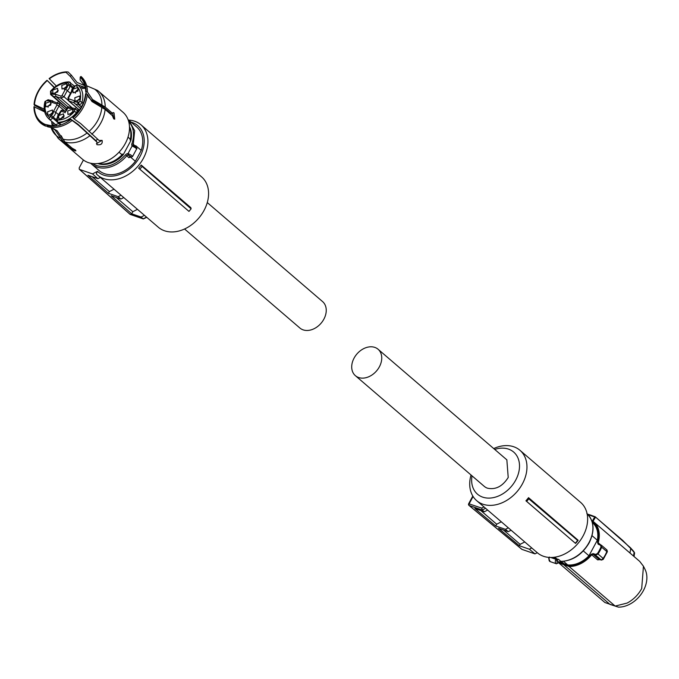 <?xml version="1.0" encoding="UTF-8"?>
<svg xmlns="http://www.w3.org/2000/svg" width="679" height="679" viewBox="0 0 679 679"><rect width="100%" height="100%" fill="white"/><g stroke="black" fill="none" stroke-linecap="round" stroke-linejoin="round"><path stroke-width="1.02" d="M552.57 557.425L556.882 558.944L554.828 557.187M556.882 558.944L558.596 559.42A1.63 1.214 -49.3 0 0 557.162 560.217L557.026 560.506C556.729 562.993 557.451 563.604 559.173 562.348L559.309 562.187M586.851 513.57C594.235 520.971 595.008 530.74 589.151 542.869C582.124 554.641 572.762 560.82 561.066 561.423L556.483 563.791A3.268 2.096 -70.9 0 1 556.025 563.528A3.268 2.096 -70.9 0 1 555.583 559.997L555.931 559.301L557.162 560.217M549.43 557.052L549.048 558.622A3.268 2.096 -70.9 0 0 549.71 561.346A3.268 2.096 -70.9 0 0 550.16 561.609L556.483 563.791M561.338 561.423L564.028 563.731L559.895 561.949M583.312 550.924L588.956 555.77A25.581 19.037 -49.3 0 1 580.469 562.161A25.581 19.037 130.7 0 1 567.72 564.936L564.028 563.731M567.72 564.936L563.511 561.321M555.583 559.997L557.026 560.506L559.173 562.348L558.8 562.755L559.173 562.348M559.844 561.991A25.581 19.037 -49.3 0 0 560.447 562.416M558.859 562.314L568.994 565.828L569.087 566.507L615.166 606.075L627.107 603.079C633.312 599.778 638.175 594.948 641.697 588.583L643.446 566.218L639.703 561.38L593.633 521.811A26.939 20.056 130.7 0 1 598.199 542.767L597.52 542.521L598.207 544.244L600.499 545.212L601.025 546.901A32.159 23.935 130.7 0 1 599.387 550.304A32.159 23.935 130.7 0 1 597.418 553.597L598.021 554.005L595.559 555.091L593.174 554.302L593.166 553.614L591.163 554.336A26.447 19.683 130.7 0 1 580.664 562.883A26.447 19.683 130.7 0 1 568.994 565.828M588.956 555.77L597.325 540.221A25.581 19.037 -49.3 0 0 592.428 522.575L592.326 522.482M592.046 535.68L597.325 540.221M597.418 553.597L595.551 554.395L593.166 553.614M597.52 542.521A26.447 19.683 130.7 0 0 592.75 521.718L592.029 521.447L594.745 517.025L587.963 514.623M563.833 564.147L563.876 564.809L609.988 604.412L618.442 607.136L604.93 602.536L558.961 563.061L604.599 602.256A26.939 20.056 -49.3 0 0 604.93 602.536M591.163 554.336L591.723 554.802L593.174 554.302L599.005 559.309A1.358 1.01 -49.3 0 0 597.613 559.861L599.93 559.632M595.551 554.395L595.559 555.091L601.204 559.929L603.198 558.452L605.193 555.108L606.856 551.654L606.644 549.82M601.025 546.901L601.687 547.206L601 544.982L600.499 545.212L601.356 545.195L598.623 543.964M601 544.982L598.207 544.244M598.717 544.015L598.199 542.767L600.533 544.77M592.029 521.447L592.92 521.396L592.029 521.447M594.745 517.025L595.254 516.829L594.745 517.025L595.39 517.432L592.937 521.413M630.655 547.928L595.347 516.88L590.424 515.403M601.501 560.073L603.266 559.343L607.374 551.704L606.967 550.007L601.365 545.195M629.993 553.046L630.698 548.479L622.541 540.263L595.415 516.965M618.442 607.136A25.479 18.97 -49.3 0 0 643.403 590.586A25.479 18.97 -49.3 0 0 645.05 569.426L643.446 566.218M601.127 559.912L599.532 559.462M602.629 559.411L603.198 558.452L598.021 554.005A32.66 24.308 130.7 0 0 600.024 550.669A32.66 24.308 130.7 0 0 601.687 547.206L606.831 551.603M634.05 556.534L634.619 552.884L630.698 548.479M630.715 548.428L622.711 540.425M633.948 551.645L630.749 548.089M528.525 497.656L528.797 498.827A34.442 25.641 130.7 0 1 526.641 501.382L525.919 500.796A33.203 24.716 130.7 0 0 528.525 497.656L578.16 540.28L577.625 540.442L528.797 498.827M471.031 474.994A33.203 24.716 -49.3 0 0 476.7 500.678L537.369 552.774A33.203 24.716 -49.3 0 0 543.548 556.296A33.203 24.716 -49.3 0 0 580.647 539.932A33.203 24.716 -49.3 0 0 580.63 502.401L519.97 450.304A33.203 24.716 -49.3 0 0 513.791 446.782A33.203 24.716 -49.3 0 0 493.726 448.564M476.7 500.678A33.203 24.716 -49.3 0 0 482.879 504.2A33.203 24.716 -49.3 0 0 519.978 487.836A33.203 24.716 -49.3 0 0 519.97 450.304M525.919 500.796L575.554 543.429A33.203 24.716 -49.3 0 0 578.16 540.28M575.554 543.429L526.641 501.382M575.317 543.2A34.026 25.327 -49.3 0 0 577.625 540.442M494.719 449.43A27.763 20.659 130.7 0 1 508.503 449.116A27.763 20.659 130.7 0 1 515.717 480.087A27.763 20.659 130.7 0 1 482.65 497.121A27.763 20.659 130.7 0 1 472.024 475.852M487.641 510.073L484.322 511.779L482.217 510.031L481.742 508.121L484.008 506.95M484.322 511.779L474.893 508.52L495.738 525.979L505.422 529.323L508.325 527.829M501.323 521.82L496.689 524.205L495.738 525.979M480.808 510.574L496.689 524.205M524.765 541.952L520.131 544.337L519.367 545.755L498.522 528.304L508.24 531.665L505.422 529.323M508.24 531.665L511.083 530.197M520.131 544.337L503.445 530.01M531.767 547.961L529.348 549.209L519.367 545.755M473.093 496.493L469.172 503.776A1.358 0.874 109.1 0 0 469.231 505.541A1.358 0.874 109.1 0 0 469.24 505.549L521.998 549.396L534.976 553.886L529.348 549.209M534.976 553.886L537.276 552.698M521.998 549.396L521.574 549.048M485.578 508.291L482.209 510.031L469.002 505.414M355.38 375.674A17.416 12.96 130.7 0 1 354.09 358.088A17.416 12.96 130.7 0 1 378.076 349.252A17.416 12.96 130.7 0 1 379.366 366.838A17.416 12.96 130.7 0 1 355.38 375.674L484.229 486.334A17.416 12.96 130.7 0 0 487.471 488.184C495.628 489.941 502.545 486.385 508.215 477.49L506.848 459.844M184.578 228.993L299.88 328.016A17.416 12.96 -49.3 0 0 323.866 319.172A17.416 12.96 -49.3 0 0 322.576 301.586L207.273 202.563M128.696 120.107A33.203 24.716 130.7 0 1 140.935 124.783A33.203 24.716 130.7 0 1 143.396 158.309A33.203 24.716 130.7 0 1 97.674 175.157A33.203 24.716 130.7 0 1 96.291 173.849L97.453 171.354L92.514 173.9L97.92 178.696L87.939 175.241L108.453 193.311L109.387 191.588L114.021 189.195M140.935 124.783L201.595 176.888A33.203 24.716 130.7 0 1 204.056 210.405A33.203 24.716 130.7 0 1 158.334 227.261L97.674 175.157M141.215 165.039L190.85 207.664L191.122 208.826L188.974 211.39L138.618 168.18A33.203 24.716 130.7 0 0 141.215 165.039L142.115 166.423L191.122 208.826M131.005 122.084A30.479 22.687 130.7 0 1 140.044 156.442A30.479 22.687 130.7 0 1 97.453 171.354M100.339 177.448L97.92 178.696M91.988 176.642L109.387 191.588M108.453 193.311L118.171 196.672L121.015 195.213M118.171 196.672L120.879 199.074L123.773 197.581M144.457 215.336L141.13 217.051L131.709 213.792L111.186 195.722L120.879 199.074M137.455 209.327L132.821 211.712L116.236 197.47M131.709 213.792L132.821 211.712M141.13 217.051L143.15 218.85L146.528 217.119M146.766 217.322L143.337 218.952L129.731 213.961M142.115 166.423A34.026 25.327 130.7 0 1 139.806 169.181L188.974 211.39M139.806 169.181L138.618 168.18M92.514 173.9L79.536 169.41L130.173 214.36A1.358 0.874 -70.9 0 0 130.181 214.36A1.358 0.874 -70.9 0 0 130.368 214.471A1.358 0.874 -70.9 0 0 130.589 214.505M143.337 218.952L130.368 214.471A1.358 1.358 0 0 1 129.91 214.208L79.273 169.258L79.188 167.891L83.432 160.015M130.529 157.104L135.376 161.271A28.781 21.422 130.7 0 1 104.524 173.671A28.781 21.422 130.7 0 1 99.176 170.624L91.453 163.987A28.781 21.422 130.7 0 0 96.8 167.042A28.781 21.422 130.7 0 0 126.718 155.797L128.925 157.689A1.63 1.214 130.7 0 1 130.385 157.002L130.597 157.027C131.446 156.959 130.733 156.34 128.45 155.185L128.178 155.109A1.086 0.645 -84.1 0 1 127.975 153.658L128.611 153.844L128.45 155.185L130.623 157.104A1.086 0.645 -84.1 0 1 130.385 157.002M135.715 145.671L141.224 150.407A28.781 21.422 130.7 0 0 136.674 126.956L128.951 120.327L134.654 130.682L133.313 144.338L135.52 146.231A28.781 21.422 130.7 0 0 135.715 145.671L135.571 146.893M130.309 156.993L129.833 157.299L130.623 157.104A1.086 0.645 -84.1 0 0 130.733 157.104M130.36 156.959L128.925 157.689M128.73 121.651A27.686 20.608 130.7 0 1 131.887 143.787L133.313 144.338A1.63 1.214 130.7 0 0 133.474 145.612A1.086 0.721 138.7 0 0 132.15 145.909L133.381 146.647L134.001 145.993L133.568 145.705M135.376 161.271L141.224 150.407M129.477 126.684A25.31 18.834 130.7 0 1 130.843 140.612L123.213 154.77A25.31 18.834 130.7 0 1 97.869 163.571A25.31 18.834 130.7 0 1 97.818 163.554M127.992 137.15L130.385 139.212L130.012 139.908L130.843 140.612M123.213 154.77L122.39 154.065L122.016 154.761L119.029 152.198M122.016 154.761A25.581 19.037 130.7 0 1 98.277 163.495M85.681 87.022L85.019 86.258L85.342 87.438A29.757 22.144 130.7 0 0 80.215 77.228L81.013 76.472A30.818 22.933 130.7 0 1 86.87 86.734A30.818 22.933 130.7 0 1 87.396 91.945L92.539 99.541L105.211 107.053A31.022 23.094 130.7 0 0 98.676 91.368L97.411 90.375A31.022 23.094 130.7 0 1 98.676 91.368L122.967 112.23A31.022 23.094 130.7 0 1 122.975 147.301A31.022 23.094 130.7 0 1 88.312 162.587A31.022 23.094 130.7 0 1 82.541 159.302L58.25 138.44A31.022 23.094 130.7 0 0 63.045 141.359L70.489 148.311L74.597 150.806L75.912 150.848L75.428 150.017L72.288 148.285L65.023 142.047L57.044 130.716L51.086 127.397M129.494 127.143A25.581 19.037 130.7 0 1 130.385 139.212M70.692 146.91L70.489 148.311M105.211 107.053L112.485 113.291L111.076 113.648L103.7 107.316L91.13 99.898L88.312 96.987M87.285 94.33A30.818 22.933 130.7 0 1 74.053 118.91L73.001 117.832A30.232 22.5 -49.3 0 0 85.97 93.753L87.285 94.33L91.962 101.51L105.101 109.429L112.375 115.668L113.733 118.85L114.743 119.165L114.013 112.901L113.096 112.561L112.485 113.291M74.053 118.91L80.742 123.62L99.041 140.434L102.122 140.417C102.69 143.872 100.95 145.281 96.91 144.661L96.953 142.132L96.308 141.071L78.009 124.257L70.735 119.215L52.359 125.844L47.165 125.097L46.944 125.513A30.232 22.5 -49.3 0 0 70.922 119.529L70.735 119.215M70.922 119.529L78.654 125.318L96.953 142.132M44.695 111.916L33.95 106.739A30.232 22.5 -49.3 0 0 35.087 114.072A30.232 22.5 -49.3 0 0 44.967 124.826L45.187 124.418L51.12 125.7M44.967 124.826L45.51 126.031A30.818 22.933 130.7 0 1 35.418 115.065L35.087 114.072M63.045 141.359L55.067 130.028L50.891 127.372M47.275 126.26L45.51 126.031M61.254 135.766L62.926 139.025M54.422 87.396L47.021 80.283A30.232 22.5 -49.3 0 0 34.06 104.362L44.211 109.124M34.06 104.362L34.366 105.186L44.772 110.94M54.159 87.616L47.021 80.283M49.295 78.891C54.668 74.885 60.227 72.687 65.973 72.305L66.211 71.864A30.232 22.5 -49.3 0 0 49.109 78.586L56.323 85.987M66.211 71.864L68.121 72.008L71.244 75.029L76.982 82.371L84.816 85.707M71.244 75.029L70.429 76.549L65.973 72.305M77.525 84.782L75.632 83.364L70.429 76.549M85.35 87.523L77.958 85.053L74.376 85.97L72.025 89.136L71.312 91.707M80.215 77.228L80.105 79.893L85.308 86.708M97.411 90.375L86.785 85.817M87.396 91.945L85.664 91.478L86.454 93.965M112.519 113.189L113.97 119.02M85.97 93.753L85.562 93.855C84.527 102.86 80.283 110.745 72.814 117.518L73.001 117.832M101.994 140.315L96.418 143.71M71.966 120.607A30.818 22.933 130.7 0 1 51.893 127.457A30.818 22.933 130.7 0 1 47.479 126.718L46.944 125.513M52.359 125.844L47.165 125.097M45.187 124.418C38.185 121.252 34.578 115.328 34.357 106.637M34.468 104.252C35.503 95.255 39.747 87.37 47.216 80.589M85.342 87.438A29.757 22.144 130.7 0 1 85.664 91.478M80.445 76.795A30.232 22.5 130.7 0 1 86.08 91.376M97.64 139.229L95.739 140.578M105.126 108.538L106.756 110.847M64.997 111.22L58.971 106.051L55.661 112.196L58.428 114.573M56.315 119.716L51.315 115.422A3.811 2.835 -49.3 0 0 52.911 113.648A3.811 2.835 -49.3 0 0 53.429 111.5L56.96 104.931L58.971 106.051A2.453 1.825 130.7 0 0 58.793 103.573L66.211 109.947M73.357 87.413L70.378 84.867A2.453 1.825 -49.3 0 0 70.2 82.388A2.453 1.825 -49.3 0 0 69.224 82.04A1.63 0.925 90.5 0 0 68.825 81.879A1.63 0.925 90.5 0 0 67.985 82.804A20.684 15.396 -49.3 0 0 50.925 91.589L51.018 92.684L52.19 93.091A3.811 2.835 -49.3 0 0 55.483 94.228L55.899 96.469L67.993 106.858M78.662 111.169L77.949 110.906M77.762 110.838L77.627 110.244L78.705 111.11M78.212 109.115L77.627 110.244M76.337 107.503A2.453 1.825 130.7 0 1 75.029 108.742M65.014 108.92L66.5 109.395M71.295 107.8L70.064 108.623L67.959 107.893L65.795 111.543M65.388 112.655L61.39 111.271L61.984 110.176L65.439 111.373M67.959 107.893L68.757 106.917L67.739 107.112L65.354 111.526M71.083 107.672L74.656 108.419A5.44 4.049 -49.3 0 1 75.25 109.115M60.669 124.537L57.978 122.228A1.63 0.925 -89.5 0 1 57.562 120.047A20.684 15.396 -49.3 0 0 74.614 111.263L74.529 110.168L73.357 109.76L75.887 109.336A1.63 1.044 -70.9 0 1 76.116 109.463A2.453 1.825 -49.3 0 1 76.574 109.726A2.453 1.825 -49.3 0 1 76.752 112.196A2.453 1.825 -49.3 0 1 76.379 112.748L76.99 113.274M56.595 125.53L49.219 119.198A2.453 1.825 -49.3 0 0 52.572 117.934L53.098 116.958A5.44 4.049 -49.3 0 0 54.923 114.768A5.44 4.049 -49.3 0 0 55.661 112.196L53.429 111.5M52.19 93.091L51.901 95.085A5.44 4.049 -49.3 0 0 52.546 95.849A5.44 4.049 -49.3 0 0 55.899 96.469L61.059 98.26L71.813 107.494M83.152 103.293L81.998 102.308A1.63 0.577 -164.4 0 0 79.825 101.587A20.684 15.396 -49.3 0 0 76.099 85.613L74.987 86.029L74.232 87.43A3.811 2.835 -49.3 0 0 72.636 89.204A3.811 2.835 -49.3 0 0 72.118 91.351L68.579 97.92L67.968 97.861L68.409 100.696L79.401 110.134M81.514 106.696L78.017 104.125L81.353 106.985M67.985 82.804L68.367 83.746L70.378 84.867L69.852 85.843L72.619 88.219M70.429 93.295L65.507 89.059A3.811 2.835 -49.3 0 0 67.102 87.294A3.811 2.835 -49.3 0 0 67.611 85.138L68.367 83.746M59.913 113.665L61.543 110.635M67.713 110.949L72.585 109.158L72.848 112.722L67.976 114.522L67.713 110.949M58.64 115.625L63.512 113.834L63.775 117.399L58.903 119.198L58.64 115.625M45.595 103.301L50.467 101.502L50.73 105.075L45.858 106.875L45.595 103.301M47.581 111.797L52.453 110.006L52.716 113.58L47.844 115.371L47.581 111.797M52.69 90.12L57.562 88.329L57.825 91.894L52.954 93.694L52.69 90.12M61.772 85.444L66.644 83.653L66.907 87.218L62.035 89.017L61.772 85.444M72.831 89.272L77.703 87.472L77.966 91.045L73.094 92.845L72.831 89.272M74.809 97.776L79.681 95.977L79.944 99.55L75.072 101.341L74.809 97.776M60.041 113.783A3.811 2.835 -49.3 0 0 58.445 115.557A3.811 2.835 -49.3 0 0 57.927 117.705L56.815 119.402M80.47 108.487L74.019 102.741A5.44 4.049 -49.3 0 0 74.656 103.497A5.44 4.049 -49.3 0 0 78.017 104.125L77.601 101.875L78.772 102.283L78.84 104.405A2.453 1.825 -49.3 0 0 81.76 102.902A2.453 1.825 -49.3 0 0 81.998 102.308A22.314 16.61 -49.3 0 0 78.136 85.206A22.314 16.61 -49.3 0 0 77.983 85.07L76.099 85.613M74.019 102.741L74.308 100.738A3.811 2.835 -49.3 0 0 77.601 101.875M55.483 94.228L60.991 96.129L61.967 95.629L63.979 96.749L67.289 90.604A5.44 4.049 -49.3 0 0 69.114 88.414A5.44 4.049 -49.3 0 0 69.852 85.843L67.611 85.138M56.96 104.931L56.747 104.014L51.239 102.113A3.811 2.835 -49.3 0 0 47.946 100.967L49.177 100.144M53.14 101.46A5.44 4.049 -49.3 0 0 52.538 100.772L48.964 100.017M51.239 102.113L52.937 101.4M73.315 111.229L70.608 113.435A3.539 2.631 130.7 0 0 70.141 114.929M61.068 119.606L61.534 118.112A3.539 2.631 130.7 0 1 64.242 115.905M51.205 103.581L48.498 105.788A3.539 2.631 130.7 0 0 48.022 107.282M53.183 112.086L50.475 114.284A3.539 2.631 130.7 0 0 50.008 115.778M58.301 90.4L55.593 92.607A3.539 2.631 130.7 0 0 55.118 94.101M67.374 85.732L64.666 87.93A3.539 2.631 130.7 0 0 64.199 89.424M75.259 93.252L75.725 91.758A3.539 2.631 130.7 0 1 78.433 89.552M80.411 98.056L77.703 100.263A3.539 2.631 130.7 0 0 77.236 101.757M561.066 561.423A1.086 0.62 -89.3 0 1 560.803 561.312A28.781 21.422 -49.3 0 0 588.982 542.631A28.781 21.422 -49.3 0 0 587.097 513.791M559.369 562.119A1.63 1.214 -49.3 0 1 560.803 561.312L558.596 559.42M556.424 558.758A2.724 2.029 -49.3 0 0 555.931 559.301L550.677 557.484M558.851 562.967L569.087 566.507A26.939 20.056 130.7 0 0 581.029 563.511A26.939 20.056 130.7 0 0 591.723 554.802L597.613 559.861M592.92 521.396L593.302 521.54A26.939 20.056 130.7 0 1 593.633 521.811L593.293 521.531M587.437 514.096L590.755 515.157M622.668 540.857L595.347 516.88A0.543 0.543 0 0 0 595.186 516.787L590.857 515.174M633.532 556.084L634.135 552.231M472.805 496.026L468.671 503.716L481.742 508.121M128.076 119.623L128.951 120.327L128.076 119.623M131.887 143.787A2.724 2.029 130.7 0 0 132.15 145.909L127.975 153.658A2.724 2.029 130.7 0 0 125.547 154.804C116.457 164.7 106.866 168.307 96.758 165.625A27.686 20.608 130.7 0 1 92.734 163.571M135.427 146.791A1.63 1.214 130.7 0 1 135.52 146.231L135.681 146.452M125.547 154.804L126.718 155.797A1.63 1.214 130.7 0 1 128.178 155.109M128.611 153.844A3.268 0.62 28.3 0 1 132.023 155.856A3.268 0.62 28.3 0 1 132.532 156.586L136.581 149.049A3.268 0.62 28.3 0 0 136.08 148.328A3.268 0.62 28.3 0 0 133.381 146.647M105.101 109.429A31.022 23.094 130.7 0 1 91.767 134.187M89.687 135.885A31.022 23.094 130.7 0 1 65.023 142.047M60.991 138.44A30.114 22.415 130.7 0 1 51.146 127.694L58.25 138.44M94.491 89.051A30.114 22.415 130.7 0 1 101.943 105.118M101.833 107.494A30.114 22.415 130.7 0 1 88.924 131.471M86.844 133.16A30.114 22.415 130.7 0 1 62.969 139.127M53.276 125.844A29.392 21.872 130.7 0 1 53.021 122.466M59.183 103.912A29.392 21.872 130.7 0 1 60.083 102.665M82.1 88.61A29.392 21.872 130.7 0 1 85.478 88.346M52.308 125.844A28.645 21.321 130.7 0 1 51.672 121.312M57.359 102.919A28.645 21.321 130.7 0 1 58.496 101.307M80.75 87.455A28.645 21.321 130.7 0 1 84.493 87.328M60.253 124.673L57.002 121.88L57.978 122.228A22.314 16.61 -49.3 0 0 76.379 112.748L74.614 111.263M48.812 99.966L48.133 99.728L44.975 101.536A1.63 0.577 15.6 0 1 45.722 101.264A20.684 15.396 -49.3 0 0 49.44 117.238L50.56 116.813L52.572 117.934L56.569 121.371M56.586 125.53L49.058 119.063A22.314 16.61 -49.3 0 0 49.219 119.198L49.44 117.238M51.859 95.068L67 108.47M66.949 108.564L50.628 94.542L51.086 94.805L51.018 92.684M73.357 109.76A3.811 2.835 -49.3 0 0 70.064 108.623M74.529 110.168A1.63 1.044 -70.9 0 1 75.887 109.336L78.501 111.381M58.335 103.318A2.453 1.825 130.7 0 1 58.793 103.573L58.114 103.183L56.747 104.014M50.56 116.813L51.315 115.422M67.976 100.186L63.979 96.749L61.059 98.26L60.991 96.129M73.977 102.724L68.859 100.95A2.453 1.825 130.7 0 1 68.409 100.696M68.579 97.92L68.859 100.95L79.451 110.049M74.987 86.029L74.376 85.97M57.562 120.047L57.172 119.105M47.946 100.967L46.775 100.568L48.133 99.728M45.722 101.264L46.775 100.568M61.967 95.629L65.507 89.059M79.825 101.587L78.772 102.283M68.791 98.828L74.308 100.738M548.904 557.34L548.708 558.401L550.16 561.609M587.403 514.062L590.849 515.166M601.348 560.031L599.234 559.437M630.681 547.953L634.61 552.884M468.671 503.716A1.358 1.358 0 0 0 468.994 505.414L521.752 549.26M378.076 349.252L506.924 459.904M90.63 163.232L91.453 163.987M135.724 147.555L135.605 146.74M133.967 145.951C136.623 147.504 137.498 148.531 136.581 149.049M130.843 157.146L132.532 156.586M50.959 127.117L51.239 127.813L50.56 127.236M75.607 109.234L74.656 108.419M67.077 108.334L51.748 94.907M70.93 107.621L68.554 106.798M44.975 101.536C43.1 108.929 44.466 114.768 49.058 119.063M74.367 85.97L68.825 81.879C61.967 82.049 55.865 85.164 50.509 91.249L50.628 94.542M71.337 91.614L67.968 97.861M53.488 101.587L52.538 100.772M57.121 118.061L57.834 115.498L61.161 110.499L61.984 110.176M57.146 117.968L56.561 119.046L57.002 121.88M58.114 103.183L52.945 101.392"/></g></svg>
